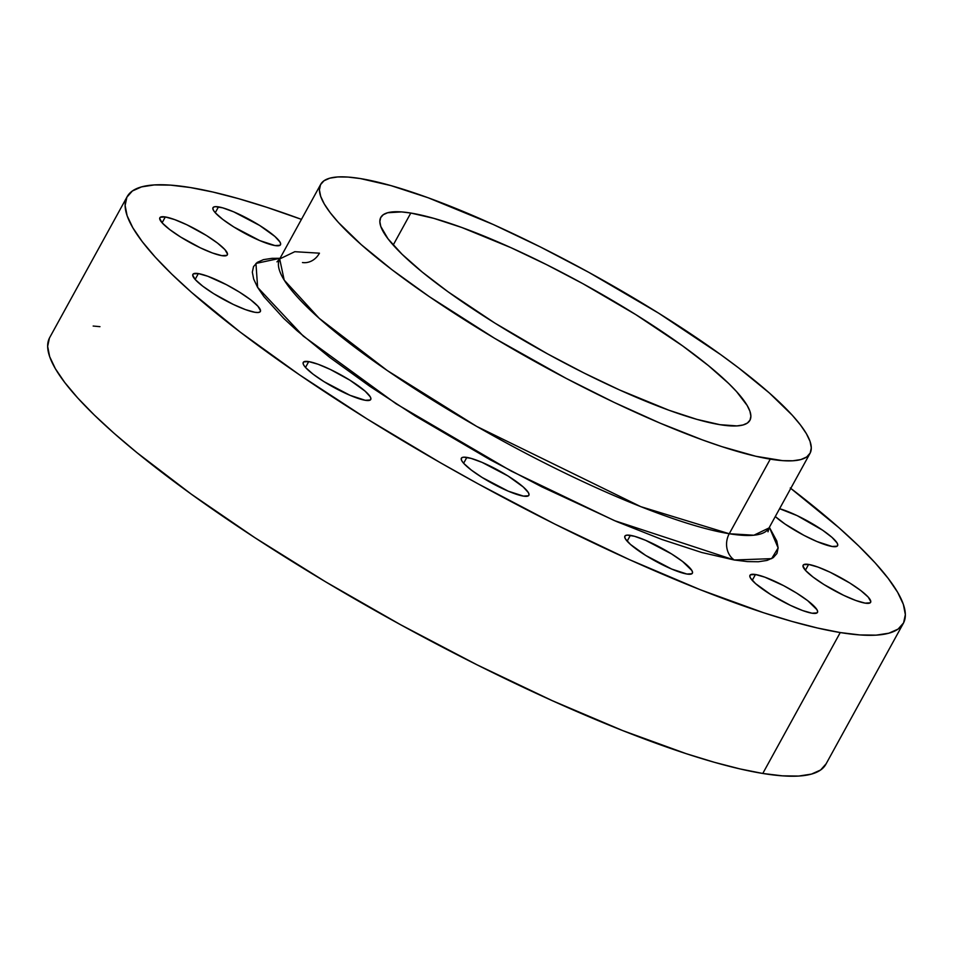 <?xml version="1.0" encoding="UTF-8"?>
<svg xmlns="http://www.w3.org/2000/svg" width="953" height="953" viewBox="0 0 953 953"><rect width="100%" height="100%" fill="white"/><g stroke="black" fill="none" stroke-linecap="round" stroke-linejoin="round"><path stroke-width="1.43" d="M630.374 535.336A38.513 7.183 -151.2 0 1 670.078 553.014A38.513 7.183 -151.2 0 1 692.378 573.229A38.513 7.183 -151.2 0 1 686.899 574.028L691.926 573.73L692.557 572.467L691.89 570.525L682.551 561.46L671.52 553.907L645.562 540.291L634.579 536.301L627.253 535.109L625.347 535.634L624.715 536.896L625.382 538.838L630.481 544.449L645.741 555.456L671.71 569.072L686.899 574.028A38.513 7.183 -151.2 0 1 647.194 556.349A38.513 7.183 -151.2 0 1 624.882 536.134A38.513 7.183 -151.2 0 1 630.374 535.336L627.157 541.185L630.374 535.336M755.467 574.504A38.513 7.183 -151.2 0 1 795.171 592.194A38.513 7.183 -151.2 0 1 817.471 612.41A38.513 7.183 -151.2 0 1 811.992 613.208L817.019 612.898L817.65 611.647L816.983 609.706L807.644 600.628L796.613 593.088L783.628 585.654L764.794 577.149L755.467 574.504L750.44 574.802L749.808 576.065L750.476 578.006L755.574 583.617L770.834 594.624L790.442 605.369L802.652 610.563L811.992 613.208A38.513 7.183 -151.2 0 1 772.287 595.518A38.513 7.183 -151.2 0 1 749.975 575.302A38.513 7.183 -151.2 0 1 755.467 574.504L752.251 580.365L755.467 574.504M808.609 564.426A38.513 7.183 -151.2 0 1 848.325 582.116A38.513 7.183 -151.2 0 1 870.625 602.332A38.513 7.183 -151.2 0 1 865.133 603.13L870.172 602.82L870.804 601.569L868.183 597.066L860.797 590.55L849.766 582.998L830.158 572.253L817.948 567.071L808.609 564.426L803.582 564.724L802.95 565.987L805.571 570.478L812.957 576.994L823.988 584.546L843.596 595.291L855.806 600.485L865.133 603.13A38.513 7.183 -151.2 0 1 825.429 585.44A38.513 7.183 -151.2 0 1 803.129 565.224A38.513 7.183 -151.2 0 1 808.609 564.426L805.392 570.275L808.609 564.426M779.59 508.711A38.513 7.183 -151.2 0 1 818.246 527.319A38.513 7.183 -151.2 0 1 837.592 545.688A38.513 7.183 -151.2 0 1 832.1 546.486L837.139 546.188L837.77 544.925L837.091 542.984L831.993 537.373L822.606 530.202L797.125 515.621L779.59 508.711M218.475 206.872A38.513 7.183 -151.2 0 1 258.18 224.551A38.513 7.183 -151.2 0 1 280.492 244.766A38.513 7.183 -151.2 0 1 275 245.564L280.027 245.266L280.658 244.004L279.991 242.062L274.893 236.451L259.633 225.444L233.664 211.828L222.68 207.837L215.354 206.646L213.448 207.17L212.817 208.433L213.484 210.375L215.438 212.924L222.823 219.44L233.854 226.993L259.812 240.609L275 245.564A38.513 7.183 -151.2 0 1 235.296 227.886A38.513 7.183 -151.2 0 1 212.995 207.671A38.513 7.183 -151.2 0 1 218.475 206.872L215.259 212.722L218.475 206.872M165.322 216.95A38.513 7.183 -151.2 0 1 205.038 234.641A38.513 7.183 -151.2 0 1 227.338 254.856A38.513 7.183 -151.2 0 1 221.846 255.654L226.885 255.344L227.517 254.094L224.896 249.591L217.498 243.075L206.479 235.522L186.871 224.777L174.661 219.595L165.322 216.95L160.295 217.248L159.663 218.511L162.284 223.002L169.67 229.518L180.701 237.071L200.309 247.816L212.519 253.01L221.846 255.654A38.513 7.183 -151.2 0 1 182.142 237.964A38.513 7.183 -151.2 0 1 159.842 217.749A38.513 7.183 -151.2 0 1 165.322 216.95L162.105 222.799L165.322 216.95M198.355 273.582A38.513 7.183 -151.2 0 1 238.071 291.273A38.513 7.183 -151.2 0 1 260.372 311.488A38.513 7.183 -151.2 0 1 254.88 312.286L258.001 312.513L259.919 311.976L260.55 310.726L257.929 306.235L250.544 299.707L239.513 292.166L226.516 284.733L207.694 276.227L198.355 273.582L193.328 273.88L192.697 275.143L195.317 279.634L202.703 286.15L213.734 293.703L233.342 304.448L245.552 309.642L254.88 312.286A38.513 7.183 -151.2 0 1 215.175 294.596A38.513 7.183 -151.2 0 1 192.875 274.381A38.513 7.183 -151.2 0 1 198.355 273.582L195.139 279.443L198.355 273.582M466.851 457.404A38.513 7.183 -151.2 0 1 506.555 475.094A38.513 7.183 -151.2 0 1 528.867 495.31A38.513 7.183 -151.2 0 1 523.376 496.096L528.403 495.798L529.034 494.536L528.367 492.594L523.268 486.983L508.009 475.976L482.039 462.36L471.056 458.369L463.742 457.178L461.824 457.702L461.192 458.965L461.86 460.907L463.813 463.456L471.199 469.972L482.23 477.524L508.187 491.14L523.376 496.096A38.513 7.183 -151.2 0 1 483.671 478.418A38.513 7.183 -151.2 0 1 461.371 458.202A38.513 7.183 -151.2 0 1 466.851 457.404L463.634 463.253L466.851 457.404M308.724 361.592A38.513 7.183 -151.2 0 1 348.429 379.282A38.513 7.183 -151.2 0 1 370.741 399.498A38.513 7.183 -151.2 0 1 365.249 400.296L370.276 399.998L370.908 398.735L370.24 396.793L365.142 391.183L349.882 380.176L330.274 369.43L318.052 364.237L308.724 361.592L303.697 361.902L303.066 363.153L303.733 365.094L305.687 367.644L313.072 374.172L324.103 381.712L350.061 395.328L365.249 400.296A38.513 7.183 -151.2 0 1 325.545 382.606A38.513 7.183 -151.2 0 1 303.245 362.39A38.513 7.183 -151.2 0 1 308.724 361.592L305.508 367.453L308.724 361.592M302.47 262.54A19.251 16.749 99.3 0 0 319.446 253.176L294.799 251.699L279.682 258.954A279.193 52.058 28.8 0 0 441.382 405.513A279.193 52.058 28.8 0 0 729.248 533.74A19.251 16.749 -80.7 0 0 734.263 559.995L614.459 520.636L511.225 471.092L396.067 403.762L303.28 336.111L257.632 287.377L255.952 263.433L280.039 258.299L272.034 258.334L263.421 259.645L257.227 262.409L253.522 266.602L252.331 272.165L253.665 279.062L257.536 287.222L263.874 296.562L283.744 318.421L297.074 330.727L329.881 357.506L369.824 386.299L415.353 416.02L490.247 459.799L541.78 486.828L616.567 521.541L661.942 539.493L701.694 552.478L734.263 559.995L747.462 561.603L758.421 561.746L767.046 560.424L773.24 557.66L776.945 553.479L778.136 547.904L776.79 541.006L769.369 527.307L778.136 547.927L771.632 558.649L734.263 559.995A19.251 16.749 99.3 0 1 729.248 533.74L753.894 535.217L769.011 527.962L768.011 531.798M320.696 184.358L279.682 258.954L284.197 280.099L319.172 318.29L387.263 370.538L476.631 426.372L640.797 506.662L729.248 533.74L770.262 459.143A279.193 52.058 -151.2 0 1 482.385 330.917A279.193 52.058 -151.2 0 1 320.696 184.358A279.193 52.058 -151.2 0 1 360.448 178.58A279.193 52.058 -151.2 0 1 648.326 306.806A279.193 52.058 -151.2 0 1 810.014 453.366A279.193 52.058 -151.2 0 1 770.262 459.143L729.248 533.74A279.193 52.058 28.8 0 0 769.011 527.962L810.014 453.366M410.803 213.043A210.601 39.264 -151.2 0 1 627.944 309.761A210.601 39.264 -151.2 0 1 749.904 420.321A210.601 39.264 -151.2 0 1 719.92 424.681A210.601 39.264 -151.2 0 1 502.767 327.951A210.601 39.264 -151.2 0 1 380.807 217.403A210.601 39.264 -151.2 0 1 410.803 213.043L393.196 245.064L410.803 213.043L401.487 211.911L387.668 212.733L383.297 214.687L380.676 217.641L379.842 221.572L380.783 226.445L387.99 238.786L402.011 254.213L422.298 272.117L448.089 291.821L494.869 323.079L547.725 353.968L584.094 373.04L619.736 390.039L668.887 410.219L696.929 419.38L719.92 424.681L736.967 425.908L743.042 424.978L747.414 423.037L750.035 420.082L750.881 416.151L749.928 411.279L747.2 405.525L736.538 391.576L728.711 383.511L708.413 365.607L682.622 345.903L635.842 314.645L582.986 283.744L546.617 264.672L510.975 247.685L461.824 227.505L433.782 218.344L410.803 213.043M127.142 196.687L49.687 337.588A442.871 82.566 28.8 0 0 306.163 570.073A442.871 82.566 28.8 0 0 762.781 773.467L840.248 632.554A442.871 82.566 -151.2 0 1 383.63 429.16A442.871 82.566 -151.2 0 1 127.142 196.687A442.871 82.566 -151.2 0 1 190.219 187.515A442.871 82.566 -151.2 0 1 301.446 219.369L266.84 207.325L238.56 198.665L212.924 192.041L190.219 187.515L170.635 185.144L154.362 184.93L141.58 186.883L132.384 190.981L126.88 197.188L125.117 205.455L127.106 215.688L132.836 227.791L142.247 241.645L155.256 257.131L171.731 274.083L191.505 292.345L240.204 332.085L299.468 374.815L367.012 418.903L440.262 462.658L478.156 483.874L554.634 523.983L629.588 559.709L700.157 589.681L763.627 612.755L791.907 621.404L817.531 628.027L840.248 632.554L762.781 773.467A442.871 82.566 28.8 0 0 825.858 764.294L903.313 623.393A442.871 82.566 -151.2 0 1 840.248 632.554L859.832 634.936L876.105 635.151L888.887 633.197L898.083 629.099L903.587 622.881L905.35 614.614L903.361 604.393L897.631 592.278L888.208 578.423L875.211 562.937L858.736 545.986L838.962 527.724L790.263 487.984M790.776 488.377A442.871 82.566 -151.2 0 1 903.313 623.393M826.12 763.794L820.616 770L811.42 774.11L798.638 776.064L782.365 775.837L762.781 773.467L740.076 768.94L714.44 762.317L686.16 753.656L622.69 730.582L552.132 700.61L477.167 664.884L400.689 624.775L325.64 581.842L254.892 537.706L191.184 494.083L136.946 452.651L114.038 433.258L94.264 414.996L77.789 398.044L64.792 382.558L55.369 368.704L49.639 356.601L47.65 346.368L49.413 338.101M93.168 326.045L99.958 326.665M775.289 516.55L785.081 524.079L803.939 535.348L816.924 541.53L832.1 546.486A38.513 7.183 -151.2 0 1 775.289 516.55M360.448 178.58L390.933 185.609L428.111 197.747L493.261 224.503L540.518 247.03L588.728 272.308L658.797 313.263L720.813 354.707L738.742 368.001L769.44 393.053L792.3 415.258L800.496 425.014L806.429 433.758L810.05 441.382L811.301 447.839L810.193 453.044L806.715 456.964L800.925 459.549L792.86 460.775L782.604 460.644L755.943 456.296L721.945 446.659L702.611 439.964L660.155 423.168L614.054 402.357L566.094 378.341L494.667 338.339L429.326 296.657L391.969 269.723L361.27 244.671L338.41 222.466L330.214 212.71L324.282 203.966L320.673 196.342L319.41 189.885L320.53 184.679L323.996 180.76L329.786 178.175L337.85 176.936L348.107 177.079L360.448 178.58M279.682 258.954L276.978 261.861"/></g></svg>
